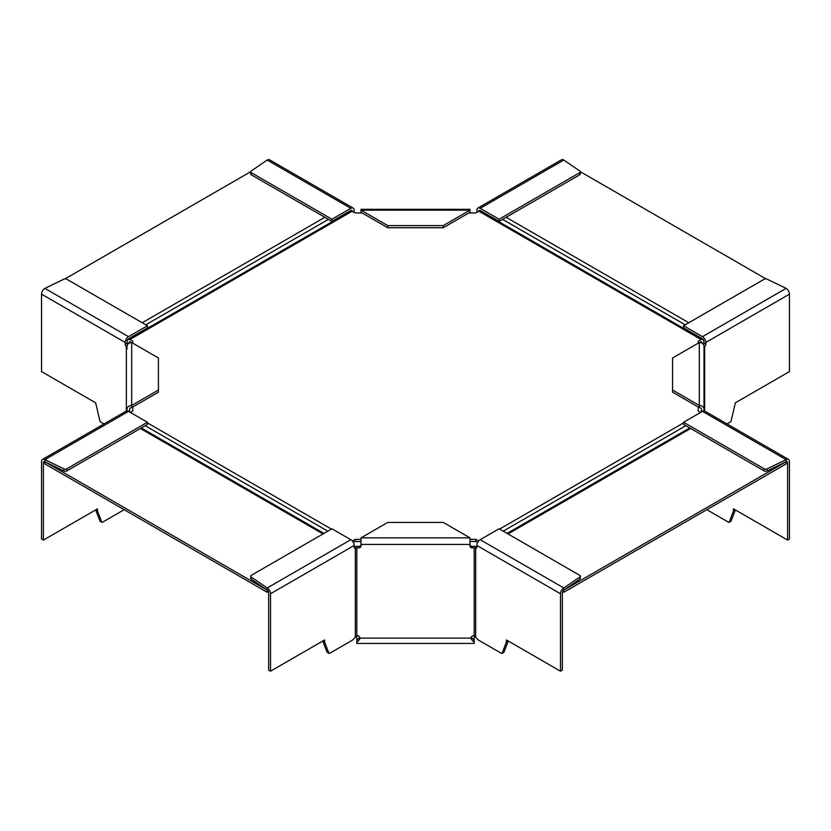 <?xml version="1.0" encoding="UTF-8"?>
<svg xmlns="http://www.w3.org/2000/svg" width="831" height="831" viewBox="0 0 831 831"><rect width="100%" height="100%" fill="white"/><g stroke="black" fill="none" stroke-linecap="round" stroke-linejoin="round"><path stroke-width="1.25" d="M704.013 348.106L704.013 409.319A4.716 3.854 180 0 0 699.297 405.466L699.297 407.606A2.098 1.714 0 0 1 701.395 409.319L701.395 411.979M704.013 347.4A2.098 1.205 180 0 1 704.449 346.662L704.013 346.475M703.483 344.616A2.098 1.205 120 0 0 703.961 343.078L703.95 341.375A2.098 1.205 60 0 0 702.475 338.809L683.581 327.892L683.581 325.752L702.475 336.669A4.716 2.722 -120 0 1 705.81 342.445L705.81 344.148A2.098 1.205 -60 0 1 704.626 346.506A2.15 1.433 -7.9 0 0 704.449 346.662M704.626 411.023L704.626 346.506L704.002 346.153M726.98 423.903L730.397 421.94A1.049 0.602 120 0 0 731.093 420.974L735.362 402.817L789.45 371.582L789.45 294.153A4.716 2.722 60 0 0 786.116 288.378L767.034 279.133A2.098 1.205 180 0 0 764.208 279.206L683.581 325.752M699.297 407.606L672.58 392.18L672.58 357.974L699.297 342.549A4.716 3.854 0 0 1 704.013 346.402L704.013 410.898M706.828 509.694L728.538 522.232A1.049 0.602 -120 0 0 729.234 522.076L733.503 510.992L733.503 508.842L787.601 540.067L787.601 462.638A2.098 1.205 -60 0 0 787.165 461.672A2.098 1.205 -60 0 0 786.116 461.776L767.034 471.021L767.034 468.881L786.116 459.647L786.116 463.916L563.813 592.264L562.608 591.568M787.601 540.067L789.45 538.997L789.45 461.569A4.716 2.722 120 0 0 788.474 459.408A4.716 2.722 120 0 0 786.116 459.647L702.475 411.355A4.716 2.722 -60 0 1 704.833 411.116L788.474 459.408M733.503 510.992L735.362 509.922L731.093 521.006A1.049 0.602 60 0 1 730.646 521.255M672.58 390.04L699.297 405.466L699.297 342.549M683.581 422.262L764.208 468.809L764.208 470.948L683.581 424.402L683.581 422.262L702.475 411.355M767.034 468.881A2.098 1.205 180 0 1 764.208 468.809M764.208 470.948A2.098 1.205 0 0 0 767.034 471.021M131.703 407.616L131.703 405.476L158.42 390.051L158.42 392.19L131.703 407.616A2.098 1.714 0 0 0 129.605 409.33L129.605 411.979M100.354 521.266A1.049 0.602 -60 0 1 99.907 521.006L95.638 509.933L97.497 511.003L97.497 508.852L43.399 540.077L43.399 462.638A2.098 1.205 60 0 1 43.835 461.683A2.098 1.205 60 0 1 44.884 461.787L44.884 463.916L267.187 592.264L268.403 591.558M124.183 509.704L102.462 522.242A1.049 0.602 120 0 1 101.933 522.294L100.084 521.224M97.497 511.003L101.766 522.076A1.049 0.602 120 0 0 101.933 522.294M42.526 459.418L126.167 411.127A4.716 2.722 60 0 1 128.525 411.355L44.884 459.647A4.716 2.722 -120 0 0 42.526 459.418A4.716 2.722 -120 0 0 41.55 461.569L41.55 539.007L43.399 540.077M63.966 471.032L44.884 461.787L44.884 459.647L63.966 468.892L63.966 471.032A2.098 1.205 0 0 0 66.792 470.959L147.419 424.402L147.419 422.262L128.525 411.355M66.792 470.959L66.792 468.819L147.419 422.262M66.792 468.819A2.098 1.205 180 0 1 63.966 468.892M158.42 390.051L158.42 357.984L131.703 342.559A4.716 3.854 0 0 0 126.987 346.402L126.987 348.999M126.987 348.116L126.987 347.41A2.098 1.205 180 0 0 126.551 346.672A2.15 1.433 7.9 0 0 126.374 346.517A2.098 1.205 60 0 1 125.19 344.159L125.19 342.445A4.716 2.722 120 0 1 128.525 336.669L147.419 325.762L66.792 279.216A2.098 1.205 180 0 0 63.966 279.143L44.884 288.378L128.525 336.669M131.703 342.559L131.703 405.476A4.716 3.854 180 0 0 126.987 409.33L126.987 410.909M147.419 325.762L147.419 327.902L128.525 338.809A2.098 1.205 -60 0 0 127.05 341.375L127.039 343.089A2.098 1.205 -120 0 0 127.517 344.626M44.884 288.378A4.716 2.722 -60 0 0 41.55 294.153L41.55 371.592L95.638 402.817L99.907 420.985A1.049 0.602 -120 0 0 100.603 421.94L104.02 423.914M126.998 346.153L126.374 346.517L126.374 411.023M356.821 639.995L356.821 635.559A3.147 2.566 0 0 1 359.968 638.125A13.338 2.015 100.8 0 1 359.543 639.455L356.821 642.394L356.821 639.995L359.543 637.668A10.917 2.046 -76.5 0 0 359.74 637.18M474.189 642.394L471.468 639.455A13.338 2.015 -100.8 0 1 471.042 638.125A3.147 2.566 0 0 1 474.189 635.559L474.189 643.443L356.821 643.443L356.821 642.394M471.27 637.18A10.917 2.046 76.5 0 0 471.468 637.668L474.189 639.995M469.993 544.637A2.098 1.714 180 0 0 472.091 546.341L474.189 546.341A4.716 2.722 0 0 1 476.849 546.819M354.162 546.819A4.716 2.722 0 0 1 356.821 546.341L358.919 546.341A2.098 1.714 180 0 0 361.018 544.637M358.919 546.341L358.919 547.858A2.098 1.714 0 0 0 361.018 546.144L361.018 537.865L387.734 522.429L443.276 522.429L469.993 537.865L469.993 546.144A2.098 1.714 0 0 0 472.091 547.858L474.189 547.858L474.189 635.559L478.334 640.015L501.436 653.353A1.049 0.602 -120 0 0 502.132 653.197L506.401 642.114L508.25 641.033M474.189 547.858A2.098 1.205 180 0 1 475.467 548.107L476.849 547.058M480.183 539.693L563.833 587.984L579.841 576.974A2.098 1.205 180 0 0 580.329 576.195A2.098 1.205 180 0 0 579.716 575.332L499.078 528.786L480.183 539.693A4.716 2.722 -60 0 0 476.849 545.468L476.849 547.182A2.098 1.205 60 0 1 476.423 548.138A2.098 1.205 60 0 1 475.675 548.18A2.15 1.049 -7.7 0 0 475.467 548.107M475.675 636.702L475.675 548.18L476.817 547.515M579.841 576.974L579.841 579.114L563.833 590.124A2.098 1.205 -60 0 0 562.348 592.69L562.348 670.129L560.499 671.199L560.499 593.76A4.716 2.722 120 0 1 563.833 587.984L563.813 592.264M508.25 641.044L503.981 652.127A1.049 0.602 60 0 1 503.544 652.377M506.401 642.114L506.401 639.963L560.499 671.199M579.841 579.114A2.098 1.205 -0 0 0 580.329 578.334L580.329 576.195M358.919 547.858L356.821 547.858A2.098 1.205 180 0 0 355.543 548.107A2.15 1.049 7.7 0 0 355.336 548.18A2.098 1.205 -60 0 1 354.588 548.138A2.098 1.205 -60 0 1 354.162 547.182L354.162 545.468A4.716 2.722 60 0 0 350.827 539.693L331.933 528.786L251.294 575.332A2.098 1.205 180 0 0 250.682 576.195A2.098 1.205 180 0 0 251.17 576.974L267.187 587.984L267.187 590.124A2.098 1.205 60 0 1 268.662 592.69L268.662 670.129L270.522 671.199L324.609 639.963L324.609 642.114L328.879 653.197A1.049 0.602 120 0 0 329.575 653.353L352.676 640.015L356.821 635.559L356.821 547.858M327.466 652.377A1.049 0.602 -60 0 1 327.03 652.127L322.76 641.033M350.827 539.693L267.187 587.984A4.716 2.722 -120 0 1 270.522 593.76L270.522 671.199M324.609 642.114L322.76 641.044M354.193 547.515L355.336 548.18L355.336 636.702M354.162 547.058L355.543 548.107M44.957 461.818L267.187 590.124L251.17 579.114L251.17 576.974M250.682 576.195L250.682 578.334A2.098 1.205 0 0 0 251.17 579.114M359.543 639.455L359.543 637.668M471.468 639.455L471.468 637.668M703.878 340.783A3.147 1.818 -60 0 1 703.774 340.731A3.147 1.818 -60 0 1 703.255 340.076A3.147 1.818 120 0 0 702.725 339.412L480.432 211.074A3.147 1.818 -60 0 0 478.853 211.23L475.893 212.944L468.881 212.944M353.362 542.508L355.107 541.5L355.107 539.361L361.018 539.361M477.648 542.508L475.893 541.5L469.993 541.5M361.018 541.5L355.107 541.5M701.281 341.666L699.681 342.559M127.05 343.234A5.765 3.324 -120 0 0 128.535 342.995A5.765 3.324 -120 0 0 129.491 341.79L131.329 342.569M127.122 340.783A3.147 1.818 60 0 0 127.226 340.731A3.147 1.818 60 0 0 127.745 340.076A3.147 1.818 -120 0 1 128.275 339.412A3.147 1.818 -120 0 1 129.844 339.567L132.804 341.281L132.804 343.193M132.804 406.972L132.804 411.023L130.374 412.425M469.993 539.361L475.893 539.361L478.687 540.971M352.323 540.971L355.107 539.361M128.275 339.412L350.568 211.074A3.147 1.818 60 0 1 352.147 211.23L355.107 212.944L362.108 212.944M702.725 339.412A3.147 1.818 120 0 0 701.156 339.567L698.196 341.281L698.196 343.182M700.616 412.425L698.196 411.023L698.196 406.972M475.893 541.5L475.893 539.361M267.187 590.124L267.187 592.264M701.509 341.79A5.765 3.324 120 0 0 702.465 342.995A5.765 3.324 120 0 0 703.95 343.234M580.298 171.695L765.912 278.852M563.885 590.083L786.116 461.776L787.601 462.638M250.682 171.705L65.078 278.863M361.007 212.3L361.007 209.298L469.982 209.298L469.982 212.3L443.266 227.725L387.724 227.725L361.007 212.3L361.007 212.944M469.982 212.3L469.982 212.944M353.175 208.093A4.716 2.722 120 0 0 350.817 208.332L267.166 160.04A4.716 2.722 -60 0 1 269.524 159.801L353.175 208.093A4.716 2.722 120 0 1 354.151 210.253L354.151 211.967A2.098 1.205 -120 0 0 354.193 212.414M331.922 221.378L251.284 174.822L251.284 172.682L331.922 219.239L331.922 221.378L350.817 210.472A2.098 1.205 -60 0 1 351.866 210.368A2.098 1.205 -60 0 1 352.292 211.323M331.922 219.239L350.817 208.332M251.284 172.682A2.098 1.205 180 0 1 250.671 171.83L250.671 173.97A2.098 1.205 0 0 0 251.284 174.822M267.166 160.04L251.159 171.051A2.098 1.205 180 0 0 250.671 171.83M477.815 208.093L561.455 159.801A4.716 2.722 60 0 1 563.813 160.04L480.173 208.332A4.716 2.722 -120 0 0 477.815 208.093A4.716 2.722 -120 0 0 476.838 210.253L476.838 211.967A2.098 1.205 120 0 1 476.797 212.424M478.687 211.323A2.098 1.205 60 0 1 479.123 210.368A2.098 1.205 60 0 1 480.173 210.472L499.067 221.378L499.067 219.239L579.706 172.682L579.706 174.822L499.067 221.378M443.266 225.585L469.982 210.16L361.007 210.16L387.724 225.585L443.266 225.585L443.266 227.725M387.724 227.725L387.724 225.585M480.173 208.332L499.067 219.239M579.706 174.822A2.098 1.205 -0 0 0 580.318 173.97L580.318 171.83A2.098 1.205 180 0 0 579.83 171.051L563.813 160.04M580.318 171.83A2.098 1.205 180 0 1 579.706 172.682M705.81 344.148L703.961 343.078M705.81 342.445L789.45 294.153M702.475 336.669L786.116 288.378M731.093 521.006L729.234 522.076M703.182 411.033L701.395 411.033M43.399 462.638L44.884 461.787M101.766 522.076L99.907 521.006M41.55 294.153L125.19 342.445M127.039 343.089L125.19 344.159M129.605 411.033L127.818 411.033M476.849 545.468L560.499 593.76M503.981 652.127L502.132 653.197M472.091 547.858L472.091 546.341M361.018 544.43L469.993 544.43M471.042 638.125L359.968 638.125M270.522 593.76L354.162 545.468M328.879 653.197L327.03 652.127M469.993 537.865L361.018 537.865M331.392 529.098L147.419 422.875M129.844 339.567L352.147 211.23M480.173 210.472L478.864 211.219L701.156 339.567M683.581 422.875L499.608 529.087M327.819 531.154L145.165 425.711M140.366 428.484L323.01 533.938M503.191 531.154L685.835 425.701M688.785 322.75L506.131 217.296M502.558 219.363L685.211 324.817M507.99 533.928L690.644 428.474M328.432 219.363L145.789 324.817M324.859 217.306L142.205 322.75M361.007 212.798L361.869 212.798M469.12 212.798L469.982 212.798M350.817 210.472L351.98 211.147M729.067 522.284L730.916 521.214M503.815 652.335L501.966 653.405M327.196 652.335L329.055 653.405M141.28 427.955L323.934 533.398M702.465 342.995L700.699 341.977M689.72 427.944L507.076 533.398M128.535 342.995L130.301 341.977"/></g></svg>
